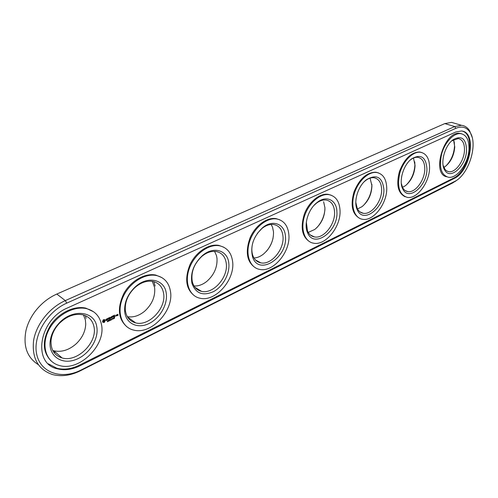 <?xml version="1.0" encoding="UTF-8"?>
<svg xmlns="http://www.w3.org/2000/svg" width="498" height="498" viewBox="0 0 498 498"><rect width="100%" height="100%" fill="white"/><g stroke="black" fill="none" stroke-linecap="round" stroke-linejoin="round"><path stroke-width="0.75" d="M86.117 318.334L85.351 315.645M53.734 352.148L55.627 352.36M155.121 286.089L153.863 281.656M128.191 317.985L128.907 318.004M266.393 251.347C269.63 247.537 271.84 243.211 273.022 238.361M316.585 227.928C321.478 222.712 324.26 216.543 324.939 209.421M363.054 205.83C368.725 200.015 371.664 193.006 371.875 184.808L371.863 184.241M405.957 185.293C411.497 179.797 414.479 172.931 414.909 164.701L414.759 161.844M445.604 166.245C450.945 161.053 453.921 154.368 454.531 146.188L454.238 141.681M455.141 123.429L451.618 122.384L444.814 123.591L56.809 294.057C48.374 297.829 41.172 303.593 35.196 311.337C30.664 317.382 27.589 323.8 25.977 330.591C23.033 346.197 27.104 357.527 38.19 364.567M55.664 368.259L56.598 368.178M52.738 350.461L53.809 350.785C61.571 352.453 69.073 350.088 76.312 343.688C82.301 337.849 85.438 331.288 85.737 323.999L85.37 319.928L83.496 314.985M127.332 316.66C133.24 317.674 139.035 315.832 144.731 311.138C152.176 304.222 155.469 296.354 154.604 287.533L152.313 281.326M194.021 285.97C198.366 286.238 202.63 284.707 206.813 281.389C214.103 274.915 217.495 267.221 216.991 258.3L216.474 255.574L214.563 251.334M253.986 258.001C257.136 257.839 260.236 256.588 263.28 254.248C270.277 248.216 273.682 240.746 273.508 231.838L272.531 227.188L271.142 224.436M308.206 232.429L314.804 229.441C321.459 223.814 324.833 216.586 324.933 207.759L323.613 201.74M357.489 208.961L361.978 206.695C368.277 201.441 371.595 194.463 371.938 185.754L370.058 178.128M402.502 187.36L405.316 185.785C411.267 180.874 414.517 174.132 415.058 165.566L413.496 158.047M443.78 167.409L445.256 166.5C450.877 161.9 454.045 155.395 454.761 146.978L453.529 139.664M472.116 137.18L469.602 130.737C467.566 127.525 464.864 125.72 461.503 125.315L454.711 126.554L65.313 300.599C49.57 307.577 36.23 324.26 33.578 340.644C31.797 358.317 38.153 369.634 52.645 374.589C61.497 376.818 70.735 375.554 80.359 370.792L452.701 182.947L456.884 180.195M93.929 326.557C97.838 342.157 77.364 362.693 62.082 357.95C54.326 355.485 50.653 349.677 51.045 340.532C51.724 334.363 54.438 328.699 59.181 323.544C66.695 316.18 74.544 313.261 82.749 314.786C88.818 316.429 92.547 320.351 93.929 326.557M163.593 293.378C166.419 307.982 149.033 326.651 135.686 322.897C129.735 321.291 126.28 317.064 125.328 310.204C124.83 301.956 127.942 294.492 134.665 287.825C140.71 282.497 146.829 280.374 153.017 281.451C158.924 282.932 162.454 286.91 163.593 293.378M226.285 263.523C228.277 277.255 213.25 294.374 201.528 291.361C196.803 290.253 193.734 287.041 192.315 281.737C190.778 272.425 193.909 264.008 201.715 256.495C206.645 252.411 211.544 250.755 216.418 251.54C222.096 252.884 225.382 256.875 226.285 263.523M257.31 233.425L261.886 228.532C265.957 225.295 269.96 223.969 273.888 224.542C279.297 225.762 282.329 229.752 283.001 236.513C284.339 249.479 271.155 265.297 260.796 262.844C256.968 262.048 254.291 259.551 252.76 255.356C251.422 251.241 251.558 246.628 253.177 241.511M313.852 205.543L316.261 203.34C319.666 200.719 322.978 199.623 326.202 200.053C331.319 201.167 334.102 205.139 334.563 211.961C335.384 224.249 323.656 238.959 314.456 236.93C311.306 236.345 308.984 234.365 307.496 230.997L306.345 222.195M364.225 181.714L365.669 180.488C368.545 178.328 371.327 177.406 374.004 177.736C378.829 178.763 381.375 182.698 381.636 189.539C382.041 201.229 371.502 214.98 363.279 213.287C360.652 212.845 358.647 211.252 357.259 208.506L355.809 202.381M409.904 160.35L410.782 159.64C413.234 157.835 415.593 157.063 417.847 157.312C422.385 158.258 424.701 162.155 424.782 168.99C424.85 180.145 415.288 193.056 407.899 191.624C405.689 191.288 403.953 189.987 402.689 187.721L401.288 183.339M451.642 140.94L458.197 138.556C462.461 139.434 464.553 143.281 464.478 150.085C464.273 160.748 455.527 172.931 448.854 171.704L446.986 171.125L445.094 169.575L443.096 165.299M66.72 303.151C46.7 311.891 32.233 336.928 36.877 355.074C41.228 373.357 62.331 379.7 81.018 370.045L456.268 180.631C469.67 172.115 477.893 143.741 470.025 132.263C466.632 127.158 461.907 125.838 455.851 128.316L66.72 303.151L65.313 300.599L56.809 294.057M96.724 326.514C99.276 338.889 88.787 355.161 75.123 359.83C61.472 364.791 48.698 356.045 50.124 341.74C50.858 335.017 53.809 328.848 58.988 323.227C72.353 308.418 94.477 310.995 96.724 326.514M166.257 293.334C167.969 304.471 159.709 318.695 148.522 323.768C137.367 329.022 125.857 323.513 124.681 311.648C124.139 302.672 127.532 294.548 134.852 287.278C147.227 275.276 164.763 279.191 166.257 293.334M228.831 263.473C229.939 273.663 223.123 286.35 213.748 291.498C202.966 296.347 195.695 293.615 191.929 283.294C190.255 273.159 193.666 264.002 202.169 255.816C213.449 245.663 227.916 250.282 228.831 263.473M285.441 236.457C287.869 257.553 258.58 276.577 252.592 256.962C250.083 246.242 253.395 236.513 262.527 227.767C272.798 218.983 284.981 224.013 285.441 236.457M336.897 211.899C338.422 231.253 313.777 249.199 307.509 232.61C303.631 224.225 308.411 209.011 317.045 202.518C326.408 194.799 336.81 200.084 336.897 211.899M383.877 189.483C384.705 207.392 363.608 224.293 357.408 210.106C353.101 202.113 357.925 185.872 366.565 179.622C376.718 173.839 382.495 177.126 383.877 189.483M426.942 168.928C427.222 185.623 408.895 201.559 402.95 189.296C398.388 181.751 403.243 164.726 411.765 158.756C420.978 153.67 426.039 157.063 426.942 168.928M466.564 150.023C466.408 165.672 450.285 180.718 444.677 170.023C439.989 162.939 444.87 145.316 453.199 139.645C461.596 135.139 466.047 138.6 466.564 150.023M67.722 307.839C38.863 319.467 31.984 363.87 57.5 368.831C64.696 370.624 72.229 369.591 80.097 365.731L454.02 178.539C470.666 171.374 477.202 131.758 461.391 130.98L455.714 132.032L67.722 307.839M101.405 324.279C106.423 344.79 79.568 371.769 59.387 365.501C46.376 362.202 40.911 346.16 48.3 330.921C55.521 315.645 73.542 305.461 86.602 308.673C94.682 310.839 99.619 316.037 101.405 324.279M170.459 291.33C174.076 310.528 151.261 335.042 133.657 330.087C121.867 327.46 116.476 312.545 122.664 297.904C128.689 283.225 144.625 272.929 156.478 275.531C164.334 277.479 168.996 282.746 170.459 291.33M232.622 261.662C235.162 279.72 215.441 302.193 199.984 298.221C189.296 296.111 184.154 282.161 189.464 268.08C194.618 253.974 208.836 243.671 219.599 245.8C227.132 247.568 231.477 252.86 232.622 261.662M288.877 234.813C290.571 251.87 273.265 272.63 259.62 269.393C249.909 267.687 245.109 254.565 249.766 241.02C254.285 227.449 267.071 217.228 276.863 218.983C284.028 220.589 288.031 225.868 288.877 234.813M340.034 210.405C341.049 226.571 325.667 245.869 313.547 243.198C304.708 241.816 300.282 229.404 304.452 216.356C308.499 203.29 320.096 193.212 329.016 194.668C335.795 196.137 339.468 201.385 340.034 210.405M386.747 188.113C387.226 203.489 373.4 221.523 362.575 219.294C354.501 218.161 350.461 206.377 354.265 193.797C357.956 181.204 368.551 171.293 376.706 172.513C383.087 173.864 386.436 179.062 386.747 188.113M429.581 167.67C429.618 182.336 417.075 199.281 407.352 197.395C399.377 194.899 396.869 186.794 399.819 173.092C403.243 160.935 412.985 151.211 420.455 152.245C426.456 153.496 429.494 158.638 429.581 167.67M468.992 148.865C468.674 162.89 457.201 178.863 448.424 177.257C441.104 174.991 438.844 167.241 441.633 154.019C444.845 142.279 453.859 132.754 460.725 133.632C466.358 134.796 469.116 139.876 468.992 148.865M48.318 363.801L56.84 368.246C64.037 370.039 71.563 369.006 79.425 365.159L453.255 178.265C468.811 171.561 476.269 135.107 462.499 131.179M51.182 361.025C42.33 351.899 42.062 340.066 50.385 325.511C58.752 312.788 74.364 305.38 85.905 308.15L93.699 311.835M127.096 326.968C118.107 319.174 117.024 308.019 123.846 293.503C130.843 280.772 145.043 272.767 155.75 275.064L161.912 277.616M194.774 296.03C185.935 289.375 184.36 278.874 190.043 264.519C195.988 251.901 208.942 243.478 218.846 245.39L223.708 247.176M255.468 267.831C246.952 262.147 245.116 252.249 249.946 238.144C255.088 225.712 266.953 217.016 276.091 218.622L279.957 219.886M310.21 242.059C302.118 237.185 300.17 227.841 304.365 214.034C308.891 201.846 319.803 192.987 328.238 194.338L331.338 195.26M359.861 218.448C352.229 214.24 350.275 205.4 353.991 191.917C359.432 178.819 366.746 172.252 375.915 172.221L378.443 172.906M405.111 196.747C397.952 193.1 396.047 184.702 399.415 171.567C404.413 158.738 411.161 152.207 419.665 151.983L421.744 152.506M446.55 176.753C431.106 173.783 444.272 130.451 459.934 133.389L461.677 133.8M107.885 321.415L107.506 320.942L107.344 321.378L107.792 321.384L107.363 321.752L107.705 321.297M108.178 321.397L108.421 320.644L107.954 320.749L108.06 321.31M109.106 320.202L109.236 320.893L108.657 320.494L108.682 321.16L108.552 320.463L109.124 320.812L109.106 320.202M110.388 320.214L110.232 319.747L109.753 319.89L109.884 320.588L110.282 320.133M110.942 319.529L111.16 319.977L110.568 320.258L110.793 319.417M111.795 319.623L111.284 319.679L111.428 319.069L111.291 319.834L111.726 319.573M112.772 319.131L112.673 318.577L112.287 319.062L112.697 319.075M113.413 318.826L113.258 318.241L112.928 318.757L113.413 318.826L113.052 318.832L113.202 318.241M114.048 318.521L113.949 317.967L113.563 318.452L113.974 318.465M114.633 317.562L114.335 318.459L114.565 317.68L114.142 317.799L114.633 317.562M116.426 315.813L116.202 315.091L115.617 315.458L115.741 316.137L116.221 315.732M116.526 314.935L116.681 315.776L117.154 314.842L116.526 314.935M103.105 320.009L102.495 321.976L103.864 322.523L104.624 322.094L105.234 320.127L104.132 319.523L103.105 320.009M105.875 319.498L105.956 319.94L107.02 319.803L106.167 320.594L107.257 320.046L107.17 319.598L106.111 319.735L106.964 318.944L105.875 319.498M107.275 318.782L107.717 318.577L108.06 319.884L107.892 318.49L108.396 318.16L107.188 318.72M108.701 317.923L108.888 319.399L109.865 319.025L109.05 319.23L108.95 318.726L109.635 318.303L108.919 318.552L108.825 318.048L109.684 317.55L108.701 317.923M110.867 317.911L110.002 317.4L110.251 318.745L110.232 317.624L110.917 318.16L111.303 317.114L111.602 318.197L111.421 316.722L110.867 317.911L110.126 317.276M112.722 316.012L111.782 316.554L112.137 317.942L112.1 317.226L112.778 316.809L112.069 317.058L111.969 316.554L112.722 316.012M113.171 315.8L113.451 317.313L113.171 315.8M114.59 315.128L113.65 315.664L113.998 317.052L114.945 316.516L114.061 316.846L113.967 316.336L114.646 315.925L113.936 316.168L113.843 315.664L114.59 315.128M117.291 314.574L117.298 315.11L117.821 314.954L117.484 315.645L118.063 315.284L117.902 314.375L117.291 314.574M109.236 320.893L108.676 320.407M110.774 319.417L110.743 319.872M110.494 319.778L111.042 320.033M112.567 318.546L112.411 319.137L112.616 318.67M116.146 315.116L116.246 315.682M102.924 322.156L102.532 322.044M105.234 320.127L104.449 321.963L103.491 322.436M103.198 322.218L102.75 322.025M103.428 322.362L103.03 322.088M107.02 319.803L105.931 319.791M106.902 319.137L106.466 318.988M106.522 320.612L106.142 320.469M107.724 318.39L107.954 319.623M108.919 318.552L108.664 317.992M109.05 319.23L108.95 318.726M111.272 316.728L111.496 317.936M110.232 317.624L110.251 318.533M112.069 317.058L111.813 316.498M112.1 317.226L112.031 317.687M113.133 315.875L113.351 317.058M113.936 316.168L113.681 315.614M114.061 316.846L113.967 316.336M117.746 314.356L117.889 315.153M113.731 318.602L113.893 318.06L113.936 318.564L113.594 318.508M115.648 315.408L115.897 315.969L115.99 315.19M103.852 320.164L103.098 320.681L103.086 321.496L103.852 320.164L104.468 320.475L104.462 321.291L103.26 321.627M117.248 314.649L117.453 314.941L117.596 314.431M108.116 321.061L108.34 320.731L107.991 320.967M109.965 320.463L110.263 320.102L109.846 320.37M110.151 320.096L109.778 320.033M110.699 319.442L110.593 319.859M113.114 318.266L113.332 318.795M116.14 315.302L115.897 315.969M104.02 320.295L104.468 320.475M117.74 314.537L117.453 314.941M444.814 123.591L454.711 126.554L455.851 128.316M80.359 370.792L81.018 370.045M452.701 182.947L453.896 182.044M80.097 365.731L79.425 365.159M454.02 178.539L453.255 178.265M461.503 125.315L451.618 122.384M53.809 350.785L62.082 357.95M127.538 317.014L135.686 322.897M194.936 287.296L201.528 291.361M255.536 260.012L260.796 262.844M310.266 234.944L314.456 236.93M359.936 211.874L363.279 213.287M405.223 190.603L407.899 191.624M446.694 170.957L448.854 171.704M470.025 132.263L469.602 130.737M456.268 180.631L455.191 181.465M51.045 340.532L50.124 341.74M59.181 323.544L58.988 323.227M125.328 310.204L124.681 311.648M134.665 287.825L134.852 287.278M192.315 281.737L191.929 283.294M201.715 256.495L202.169 255.816M252.76 255.356L252.592 256.962M261.886 228.532L262.527 227.767M307.496 230.997L307.509 232.61M316.261 203.34L317.045 202.518M357.259 208.506L357.408 210.106M365.669 180.488L366.565 179.622M402.689 187.721L402.95 189.296M410.782 159.64L411.765 158.756M444.322 168.48L444.677 170.023M452.153 140.548L453.199 139.645M56.84 368.246L57.5 368.831M86.602 308.673L85.905 308.15M156.478 275.531L155.75 275.064M219.599 245.8L218.846 245.39M276.863 218.983L276.091 218.622M329.016 194.668L328.238 194.338M376.706 172.513L375.915 172.221M420.455 152.245L419.665 151.983M460.725 133.632L459.934 133.389"/></g></svg>
